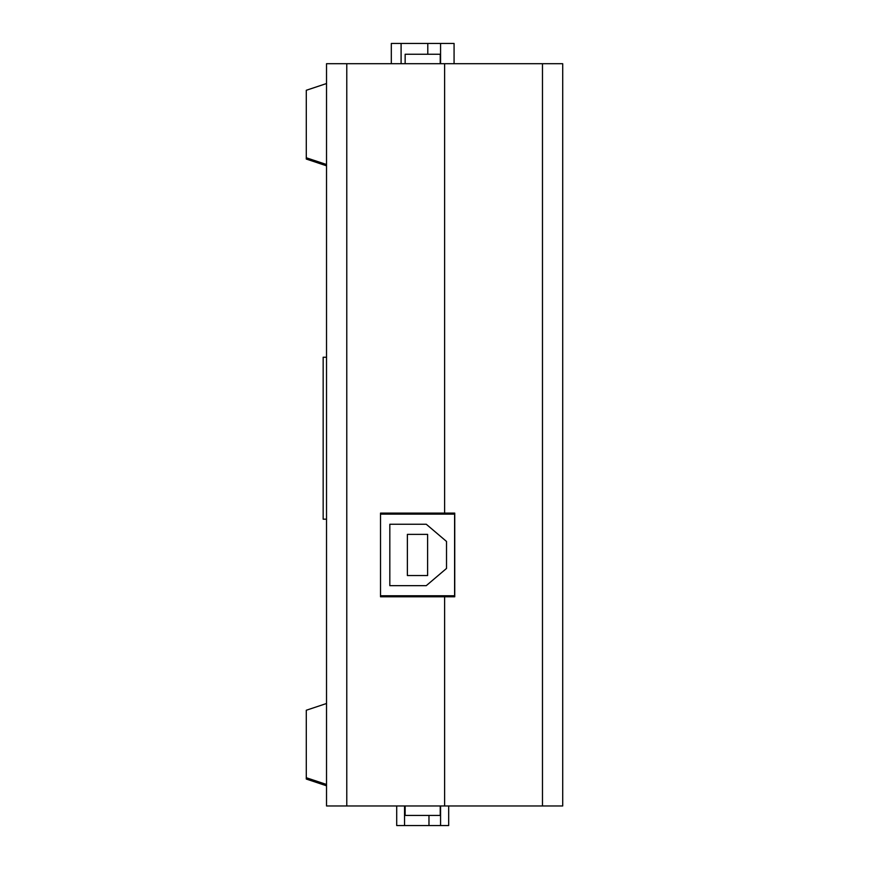 <?xml version="1.0" encoding="UTF-8"?>
<svg xmlns="http://www.w3.org/2000/svg" width="869" height="869" viewBox="0 0 869 869"><rect width="100%" height="100%" fill="white"/><g stroke="black" fill="none" stroke-linecap="round" stroke-linejoin="round"><path stroke-width="1.3" d="M326.527 357.235L323.159 357.235L323.159 519.184L326.527 519.184L326.527 165.805L306.29 159.06L306.29 157.767L326.527 164.513L326.527 165.805M326.527 519.184L326.527 703.499L306.29 710.245L306.29 777.722L326.527 784.468M562.71 805.976L562.71 63.698L562.71 805.976L444.624 805.976L444.624 596.786L454.748 596.786L454.748 513.112L444.624 513.112L444.624 63.698L444.624 513.112L380.513 513.112L380.513 596.786L444.624 596.786L444.624 805.976L326.527 805.976L326.527 63.698L346.774 63.698L346.774 805.976M431.122 513.112L431.122 514.122L431.122 513.112M431.122 595.776L431.122 596.786L431.122 595.776M542.473 805.976L542.473 63.698L346.774 63.698M326.527 63.698L326.527 164.513M306.29 777.722L306.29 779.048L326.527 785.793L326.527 805.976M542.473 63.698L562.71 63.698M405.15 805.976L405.15 815.426L440.235 815.426L440.235 805.976M428.971 815.426L428.971 825.55L448.676 825.55L448.676 805.976M428.971 825.55L396.709 825.55L396.709 805.976M405.15 63.698L405.15 54.247L440.235 54.247L440.235 63.698M440.572 63.698L440.572 43.45L454.074 43.45L454.074 63.698M391.311 63.698L391.311 43.45L401.098 43.45L401.098 63.698M427.787 54.247L427.787 43.45L401.098 43.45M440.572 43.45L427.787 43.45M380.513 514.122L380.513 595.776L454.606 595.776L454.606 514.122L380.513 514.122L380.513 513.112M389.823 524.246L389.823 585.652L426.266 585.652L446.514 568.445L446.514 541.452L426.266 524.246L389.823 524.246M427.613 534.37L407.376 534.37L407.376 575.539L427.613 575.539L427.613 534.37M380.513 596.786L380.513 595.776M326.527 83.533L306.29 90.278L306.29 157.767M440.572 825.55L440.572 805.976M404.541 825.55L404.541 805.976"/></g></svg>

